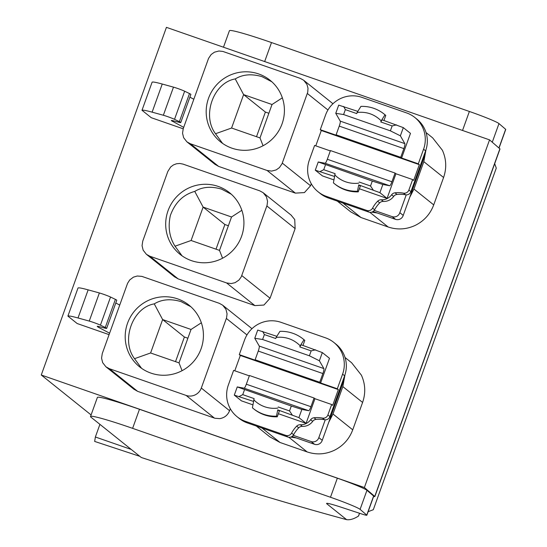 <?xml version="1.0" encoding="UTF-8"?>
<svg xmlns="http://www.w3.org/2000/svg" width="547" height="547" viewBox="0 0 547 547"><rect width="100%" height="100%" fill="white"/><g stroke="black" fill="none" stroke-linecap="round" stroke-linejoin="round"><path stroke-width="0.82" d="M41.264 375.01L166.432 27.35L489.551 139.868L364.384 487.527L41.264 375.01L91.089 414.934M373.601 496.464A11.972 0.718 -160.2 0 0 374.839 496.58L499.999 148.921L489.551 139.868M99.916 424.356L95.369 436.998L94.665 441.429L139.82 456.328M425.963 149.844L423.822 161.666L443.583 177.495C446.783 168.189 446.379 159.102 442.379 150.227L432.629 137.83L426.024 132.538M443.583 177.495L433.723 204.886C430.243 214.103 424.116 220.92 415.344 225.337C406.435 229.494 397.375 230.048 388.151 226.991L361.02 217.542L350.702 211.833L337.308 201.105M183.183 128.812L151.252 117.694L141.994 110.275A47.904 2.872 19.8 0 1 142.405 110.159A47.904 2.872 19.8 0 1 152.121 112.156L162.24 84.033A47.904 2.872 19.8 0 0 152.524 82.036A47.904 2.872 19.8 0 0 152.121 82.159L141.994 110.275M332.925 103.773L331.564 102.61M214.786 164.175L218.609 166.397L295.373 193.125L304.433 192.578L310.559 185.761L311.277 183.765M251.941 328.72L250.581 327.557M133.796 389.122L137.625 391.344L214.383 418.072A11.972 11.774 128.7 0 0 214.971 418.264L219.73 418.633C224.482 417.833 227.764 415.194 229.576 410.708L230.294 408.712M256.324 426.051L269.719 436.786L280.037 442.489L307.168 451.931C316.385 454.995 325.451 454.441 334.354 450.284C343.133 445.867 349.26 439.05 352.733 429.833L362.593 402.442C365.793 393.136 365.396 384.049 361.396 375.174L351.618 362.75M109.079 334.641L77.154 323.523L67.896 316.104A47.904 2.872 19.8 0 1 68.3 315.981A47.904 2.872 19.8 0 1 78.016 317.978L88.142 289.862A47.904 2.872 19.8 0 0 78.426 287.866A47.904 2.872 19.8 0 0 78.016 287.989L67.896 316.104M226.602 282.949L149.844 256.222L146.418 254.328L143.157 250.184L142.056 245.692L142.753 241.097L167.82 171.478L170.678 166.979L173.351 164.968L176.462 163.772L179.765 163.478L183.013 164.107L259.77 190.835L263.189 192.729L266.457 196.872L267.558 201.364L267.066 205.323L241.268 276.816L238.936 280.078L235.06 282.676L231.176 283.578L226.602 282.949L254.875 305.602L263.941 305.048L270.068 298.231L295.134 228.612L294.73 219.525L291.072 215.08M254.875 305.602L178.117 278.874L174.295 276.645M374.839 496.58A11.972 0.718 -160.2 0 0 374.736 496.423L364.384 487.527M326.853 503.814A25.148 1.504 -160.2 0 1 326.586 503.438A25.148 1.504 -160.2 0 1 340.74 507.083L360.781 513.674A10.776 0.643 -160.2 0 0 366.846 515.233L373.71 496.17A10.776 0.643 -160.2 0 0 373.622 496.033L366.955 490.303A27.541 1.648 -160.2 0 0 337.349 478.187L139.471 409.286A52.69 3.159 -160.2 0 0 97.387 397.437L90.528 416.499A52.69 3.159 -160.2 0 0 90.918 417.142L141.283 457.497A621.98 37.278 -160.2 0 0 346.62 519.65L326.853 503.814L327.031 503.322M131.225 449.443L95.369 436.998M423.822 161.666L413.963 189.057L433.723 204.886M371.734 212.14L377.362 213.015L395.536 219.347A5.996 5.894 -51.3 0 0 403.228 215.395L409.737 197.31L413.963 189.057M183.703 127.369L171.457 120.682A11.972 0.718 19.8 0 1 171.327 120.504A11.972 0.718 19.8 0 1 173.515 120.853L178.575 122.2A11.972 0.718 19.8 0 0 180.756 122.549A11.972 0.718 19.8 0 0 179.375 121.666L174.52 119.328A7.186 0.431 19.8 0 0 163.355 115.253L173.481 87.137L162.24 84.033M173.481 87.137A7.186 0.431 19.8 0 1 184.647 91.212L189.501 93.551A11.972 0.718 19.8 0 1 190.882 94.426L180.756 122.549M189.891 97.175L193.823 99.246M172.503 120.6L172.25 121.311M163.355 115.253L152.121 112.156M300.262 78.365L222.868 51.439L218.93 51.008L214.438 52.184L211.169 54.509L208.557 58.379L183.245 128.62L182.548 133.222L183.648 137.714L186.917 141.858L190.342 143.745L267.1 170.479L271.668 171.102L276.16 169.926L279.428 167.608L282.04 163.731L307.735 92.204L308.002 88.224L306.949 84.402L303.688 80.252L300.262 78.365M133.454 277.131L129.721 279.941L127.574 283.325L102.262 353.567L101.564 358.169L102.665 362.661L105.927 366.805L109.352 368.692L186.11 395.426A11.972 11.774 -51.3 0 0 201.303 388.055L226.574 317.8L227.067 313.834L225.966 309.349L222.697 305.199L219.272 303.312L141.885 276.385L137.283 276.009L133.454 277.131M290.751 437.087L296.378 437.962L314.552 444.294A5.996 5.894 -51.3 0 0 322.238 440.342L328.754 422.257L332.979 414.004L342.839 386.613L344.972 374.791M115.396 299.38L105.277 327.496A11.972 0.718 19.8 0 1 106.658 328.371L116.778 300.255A11.972 0.718 19.8 0 0 115.396 299.38L110.542 297.035A7.186 0.431 19.8 0 0 99.376 292.96L88.142 289.862M119.718 305.076L115.793 302.997M98.398 326.429L98.145 327.14L109.598 333.191M106.658 328.371A11.972 0.718 19.8 0 1 104.47 328.022L99.417 326.675A11.972 0.718 19.8 0 0 97.229 326.327A11.972 0.718 19.8 0 0 97.352 326.504L98.145 327.14M105.277 327.496L100.422 325.157L110.542 297.035M99.376 292.96L89.257 321.082A7.186 0.431 19.8 0 1 100.422 325.157M89.257 321.082L78.016 317.978M409.737 197.31L422.708 161.276A34.728 34.146 128.7 0 0 424.479 154.022M373.054 211.511L377.362 213.015M231.935 148.175A39.521 38.858 128.7 0 1 220.591 141.899A39.521 38.858 128.7 0 1 211.279 92.245A39.521 38.858 128.7 0 1 258.663 73.941A39.521 38.858 128.7 0 1 270.013 80.218A39.521 38.858 128.7 0 1 279.319 129.871A39.521 38.858 128.7 0 1 231.935 148.175M177.679 298.888A39.521 38.858 128.7 0 1 189.023 305.164A39.521 38.858 128.7 0 1 198.335 354.818A39.521 38.858 128.7 0 1 150.951 373.116A39.521 38.858 128.7 0 1 139.601 366.846A39.521 38.858 128.7 0 1 130.295 317.192A39.521 38.858 128.7 0 1 177.679 298.888M328.754 422.257L341.725 386.223A34.728 34.146 128.7 0 0 343.489 378.968M292.064 436.458L296.378 437.962M240.659 238.642A39.521 38.858 128.7 0 1 191.443 260.645A39.521 38.858 128.7 0 1 180.1 254.369A39.521 38.858 128.7 0 1 167.273 213.091A39.521 38.858 128.7 0 1 218.171 186.411A39.521 38.858 128.7 0 1 229.514 192.688A39.521 38.858 128.7 0 1 240.659 238.642M271.832 81.776L262.075 76.676C251.675 73.606 242.731 74.358 235.251 78.932L243.613 94.617L231.586 128.025L215.518 133.735C201.638 115.547 213.521 82.57 235.251 78.932M222.561 143.376L215.518 133.735M182.076 370.688L179.013 362.866L191.04 329.458L162.63 319.564L154.261 303.879C161.748 299.305 170.685 298.553 181.091 301.623L190.848 306.723M154.261 303.879C132.524 307.523 120.655 340.507 134.535 358.682L150.603 352.972L162.63 319.564L184.394 337.007L187.881 338.224M141.577 368.322L134.535 358.682M170.343 215.552C167.847 227.012 169.406 237.227 175.026 246.205L191.094 240.495L203.122 207.094L194.759 191.409C183.163 194.588 175.019 202.636 170.343 215.552M182.069 255.846L175.026 246.205M231.34 194.247L221.583 189.146C211.183 186.083 202.24 186.835 194.759 191.409M282.341 97.831L272.023 104.511L259.996 137.919L231.586 128.025M259.996 137.919L263.059 145.741M272.023 104.511L243.613 94.617L265.384 112.06L256.509 136.702M191.04 329.458L201.358 322.778M179.013 362.866L150.603 352.972M222.567 258.211L219.504 250.389L231.531 216.988L241.849 210.301M219.504 250.389L191.094 240.495M231.531 216.988L203.122 207.094L224.885 224.53L216.017 249.179M265.384 112.06L268.871 113.277M184.394 337.007L175.525 361.649M224.885 224.53L228.379 225.747M494.693 163.662L496.273 168.127L373.3 509.715L368.124 511.691M358.572 515.855L358.497 516.053C353.991 518.946 350.032 520.142 346.62 519.65M366.846 515.233A10.776 0.643 -160.2 0 0 366.757 515.096L360.09 509.366A27.541 1.648 -160.2 0 0 330.484 497.25L132.613 428.349A52.69 3.159 -160.2 0 0 90.528 416.499M499.049 148.032L505.736 129.448A10.776 0.643 -160.2 0 0 505.647 129.311L498.98 123.581A27.541 1.648 -160.2 0 0 469.374 111.465L271.503 42.563A52.69 3.159 -160.2 0 0 229.419 30.721L223.477 47.213M237.118 416.746L239.162 418.387A28.738 28.259 -51.3 0 0 247.415 422.947L287.845 437.026A4.793 4.711 -51.3 0 0 293.247 435.33L311.147 441.559A5.996 5.894 -51.3 0 0 318.833 437.614L325.246 419.809A4.793 4.711 -51.3 0 1 324.515 419.727A28.738 28.259 -51.3 0 0 316.057 419.392A4.793 4.711 -51.3 0 0 312.679 421.375L310.634 419.734A11.972 11.774 -51.3 0 1 300.31 424.745A4.793 4.711 -51.3 0 0 296.672 426.168A28.738 28.259 -51.3 0 0 291.599 433.067A4.793 4.711 -51.3 0 1 285.801 435.385L245.371 421.313A28.738 28.259 -51.3 0 1 237.118 416.746A28.738 28.259 -51.3 0 1 228.352 385.006L233.617 370.387L249.336 375.857M322.238 440.342L318.833 437.614M293.247 435.33A4.793 4.711 -51.3 0 0 293.643 434.708A28.738 28.259 -51.3 0 1 298.717 427.809A4.793 4.711 -51.3 0 1 302.354 426.38A11.972 11.774 -51.3 0 0 312.679 421.375M403.228 215.395L399.823 212.667L406.23 194.862A4.793 4.711 -51.3 0 1 405.505 194.78A28.738 28.259 -51.3 0 0 397.04 194.445A4.793 4.711 -51.3 0 0 393.662 196.428L391.618 194.787A11.972 11.774 -51.3 0 1 381.293 199.799A4.793 4.711 -51.3 0 0 377.656 201.221A28.738 28.259 -51.3 0 0 372.582 208.12A4.793 4.711 -51.3 0 1 366.784 210.438L326.361 196.366A28.738 28.259 -51.3 0 1 318.108 191.799A28.738 28.259 -51.3 0 1 309.342 160.059L314.607 145.44L330.32 150.91M318.108 191.799L320.152 193.44A28.738 28.259 -51.3 0 0 328.405 198L368.828 212.079A4.793 4.711 -51.3 0 0 374.237 210.383L392.131 216.619A5.996 5.894 -51.3 0 0 399.823 212.667M374.237 210.383A4.793 4.711 -51.3 0 0 374.627 209.761A28.738 28.259 -51.3 0 1 379.7 202.862A4.793 4.711 -51.3 0 1 383.338 201.433A11.972 11.774 -51.3 0 0 393.662 196.428M299.797 346.914L311.161 350.873L309.397 355.789L262.601 339.496L264.372 334.579L275.736 338.538L276.167 337.417C285.548 336.419 293.554 339.215 300.2 345.8L299.797 346.914L301.165 344.801L322.333 352.576L319.386 360.767L323.872 368.575A4.793 0.827 -70.8 0 1 322.88 373.553L319.742 382.264L320.617 382.955L329.492 358.306L322.333 352.576M276.139 337.417L279.941 331.345A35.924 35.323 128.7 0 1 303.1 338.976L304.795 340.357L302.97 345.43M304.795 340.357L304.002 339.721L300.2 345.8M311.161 350.873L315.598 349.827M262.601 339.496L254.772 338.265L257.719 330.073L276.823 336.323M303.1 338.976A35.924 35.323 128.7 0 1 304.002 339.721M309.397 355.789L319.386 360.767M254.772 338.265L259.251 346.073L323.872 368.575M264.372 334.579L262.669 331.393M325.246 419.809A4.793 4.711 128.7 0 0 329.937 416.609L344.631 375.796A28.738 28.259 -51.3 0 0 335.865 344.049L333.82 342.415A28.738 28.259 -51.3 0 1 342.825 373.485L337.328 388.78L320.617 382.955M333.82 342.415A28.738 28.259 -51.3 0 0 325.568 337.855L281.008 322.333A28.738 28.259 -51.3 0 0 244.803 339.352M337.328 388.78L338.347 389.594L240.311 355.454L239.285 354.641L244.789 339.345M239.285 354.641L255.996 360.459L255.128 359.762L258.259 351.058A4.793 0.827 109.2 0 0 259.251 346.073M255.128 359.762L319.742 382.264M338.347 389.594L332.679 405.341L331.66 404.52L327.899 414.968A4.793 4.711 128.7 0 1 322.47 418.093A28.738 28.259 -51.3 0 0 314.012 417.758A4.793 4.711 -51.3 0 0 310.634 419.734M240.311 355.454L234.786 370.791M252.892 404.835L241.453 400.855L234.301 395.125L237.248 386.927L244.092 388.192A4.793 0.827 109.2 0 0 246.328 384.213L249.459 375.509L314.074 398.004L314.949 398.701L306.074 423.357L298.915 417.621L277.746 409.847L279.326 411.112L277.267 416.814L276.474 416.178L277.746 409.847M331.66 404.52L314.949 398.701M278.382 413.717L306.074 423.357M237.248 386.927L291.312 406.024L301.869 409.429L308.706 410.694A4.793 0.827 -70.8 0 0 310.942 406.715L314.074 398.004M301.869 409.429L298.915 417.621M253.446 401.382L234.301 395.125M239.251 396.438L242.752 394.64L244.516 389.731M291.312 406.024L289.541 410.934L292.18 414.872M253.979 409.074A35.924 35.323 -51.3 0 0 254.109 409.183A35.924 35.323 -51.3 0 0 276.256 416.835A35.924 35.323 -51.3 0 0 277.267 416.814M242.752 394.64L254.116 398.599L252.413 407.802A35.924 35.323 -51.3 0 0 253.316 408.547A35.924 35.323 -51.3 0 0 276.474 416.178M289.541 410.934L278.177 406.982M253.712 399.72A29.025 28.54 -51.3 0 0 277.773 408.096M380.787 121.967L392.151 125.926L390.38 130.842L343.591 114.549L345.355 109.632L356.719 113.591L357.157 112.47C366.531 111.472 374.545 114.268 381.191 120.853L380.787 121.967L382.155 119.855L403.324 127.629L400.37 135.82L404.855 143.629A4.793 0.827 -70.8 0 1 403.864 148.606L400.732 157.317L401.601 158.008L410.476 133.359L403.324 127.629M357.123 112.47L360.924 106.398A35.924 35.323 128.7 0 1 384.09 114.029L385.779 115.41L383.953 120.484M385.779 115.41L384.992 114.774L381.191 120.853M392.151 125.926L396.589 124.88M343.591 114.549L335.755 113.318L338.702 105.127L357.813 111.376M384.09 114.029A35.924 35.323 128.7 0 1 384.992 114.774M390.38 130.842L400.37 135.82M335.755 113.318L340.241 121.126L404.855 143.629M345.355 109.632L343.653 106.446M406.23 194.862A4.793 4.711 128.7 0 0 410.927 191.662L425.621 150.849A28.738 28.259 -51.3 0 0 416.855 119.102L414.811 117.468A28.738 28.259 -51.3 0 1 423.809 148.538L418.311 163.833L401.601 158.008M414.811 117.468A28.738 28.259 -51.3 0 0 406.558 112.908L361.991 97.387A28.738 28.259 -51.3 0 0 325.786 114.405L320.275 129.694L336.986 135.512L336.111 134.815L339.249 126.111A4.793 0.827 109.2 0 0 340.241 121.126M336.111 134.815L400.732 157.317M418.311 163.833L419.33 164.647L321.294 130.507L320.275 129.694M419.33 164.647L413.662 180.394L412.643 179.573L408.882 190.021A4.793 4.711 128.7 0 1 403.46 193.146A28.738 28.259 -51.3 0 0 394.996 192.811A4.793 4.711 -51.3 0 0 391.618 194.787M321.294 130.507L315.776 145.844M333.875 179.888L322.443 175.908L315.284 170.179L318.238 161.98L325.075 163.245A4.793 0.827 109.2 0 0 327.311 159.266L330.443 150.562L395.064 173.057L395.932 173.755L387.057 198.411L379.905 192.674L358.736 184.9L360.309 186.165L358.251 191.867L357.464 191.231L358.736 184.9M412.643 179.573L395.932 173.755M359.372 188.77L387.057 198.411M318.238 161.98L372.295 181.078L382.852 184.483L389.69 185.748A4.793 0.827 -70.8 0 0 391.925 181.768L395.064 173.057M382.852 184.483L379.905 192.674M334.429 176.435L315.284 170.179M320.234 171.498L323.735 169.693L325.506 164.784M372.295 181.078L370.524 185.987L373.17 189.925M334.962 184.127A35.924 35.323 -51.3 0 0 335.092 184.236A35.924 35.323 -51.3 0 0 357.246 191.888A35.924 35.323 -51.3 0 0 358.251 191.867M323.735 169.693L335.099 173.652L333.403 182.855A35.924 35.323 -51.3 0 0 334.299 183.601A35.924 35.323 -51.3 0 0 357.464 191.231M370.524 185.987L359.16 182.035M334.696 174.773A29.025 28.54 -51.3 0 0 358.757 183.149M499.903 148.763L374.736 496.423M369.827 212.304L388.151 226.991M342.962 203.067L361.02 217.542M307.352 93.489L327.94 109.988M282.286 163.109L310.559 185.761M267.1 170.479L295.373 193.125M190.342 143.745L218.609 166.397M226.362 318.436L246.957 334.935M229.576 410.708L201.303 388.055M214.383 418.072L186.11 395.426M109.352 368.692L137.625 391.344M332.979 414.004L352.733 429.833M288.843 437.251L307.168 451.931M261.972 428.014L280.037 442.489M342.839 386.613L362.593 402.442M266.861 205.966L295.134 228.612M241.795 275.585L270.068 298.231M149.844 256.222L178.117 278.874M174.52 119.328L184.647 91.212M179.375 121.666L189.501 93.551M358.497 516.053L359.502 513.257M139.471 409.286L132.613 428.349M373.622 496.033L366.757 515.096M360.09 509.366L366.955 490.303M337.349 478.187L330.484 497.25M505.647 129.311L498.939 147.936M492.273 142.206L498.98 123.581M469.374 111.465L462.536 130.459M264.666 61.558L271.503 42.563M311.147 441.559L314.552 444.294M341.068 385.697L341.725 386.223M395.536 219.347L392.131 216.619M422.052 160.756L422.708 161.276M258.259 351.058L322.88 373.553M329.937 416.609L327.899 414.968M344.631 375.796L342.593 374.155M322.47 418.093L324.515 419.727M247.415 422.947L245.371 421.313M316.057 419.392L314.012 417.758M302.354 426.38L300.31 424.745M298.717 427.809L296.672 426.168M293.643 434.708L291.599 433.067M287.845 437.026L285.801 435.385M310.942 406.715L246.328 384.213M244.092 388.192L308.706 410.694M339.249 126.111L403.864 148.606M410.927 191.662L408.882 190.021M425.621 150.849L423.576 149.208M403.46 193.146L405.505 194.78M328.405 198L326.361 196.366M397.04 194.445L394.996 192.811M383.338 201.433L381.293 199.799M379.7 202.862L377.656 201.221M374.627 209.761L372.582 208.12M368.828 212.079L366.784 210.438M391.925 181.768L327.311 159.266M325.075 163.245L389.69 185.748M303.681 80.265L331.947 102.911M186.924 141.851L215.197 164.503M222.691 305.212L250.964 327.858M105.933 366.798L134.206 389.45M345.041 357.485L351.639 362.77M146.432 254.321L174.698 276.973M263.182 192.735L291.455 215.388M359.55 513.271L358.586 515.958M253.316 408.547L254.109 409.183M334.299 183.601L335.092 184.236"/></g></svg>
